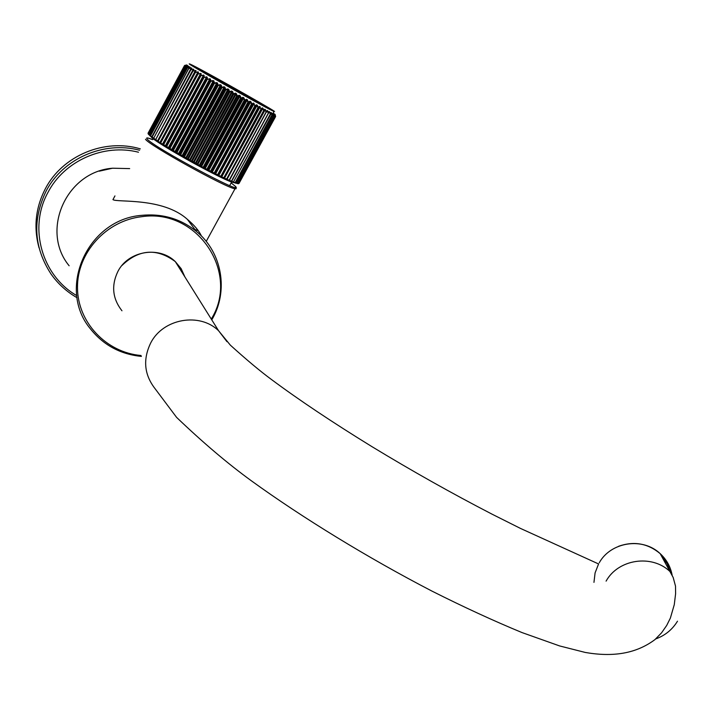 <?xml version="1.0" encoding="UTF-8"?>
<svg xmlns="http://www.w3.org/2000/svg" width="719" height="719" viewBox="0 0 719 719"><rect width="100%" height="100%" fill="white"/><g stroke="black" fill="none" stroke-linecap="round" stroke-linejoin="round"><path stroke-width="1.08" d="M39.033 247.812C33.46 227.501 35.546 207.845 45.288 188.863C62.364 155.663 104.489 138.111 140.313 148.86M201.482 236.084C198.965 230.727 194.256 225.146 187.371 219.349C162.71 197.096 116.649 202.695 112.946 199.621L114.95 195.91M194.813 229.37L198.264 230.763M191.227 68.79L191.497 68.305L188.881 68.512L191.515 68.008L191.937 68.26L190.895 69.428L193.86 69.419L192.998 70.678L196.053 70.714L195.37 72.08L198.507 72.161L197.995 73.626L201.203 73.724L200.871 75.297L204.115 75.414L203.962 77.086L207.234 77.212L207.243 78.982L210.523 79.099L210.703 80.959L213.112 80.573L213.974 81.067L214.316 83.018L216.653 82.595L217.542 83.098L218.037 85.13L220.311 84.662L221.218 85.175L221.856 87.287L224.04 86.765L224.966 87.287L225.739 89.48L227.824 88.895L228.75 89.417L229.649 91.672L231.626 91.025L232.561 91.556L233.567 93.856L235.419 93.146L236.353 93.668L237.45 96.022L239.184 95.241L240.101 95.753L241.287 98.152L242.878 97.29L243.777 97.784L245.026 100.22L246.482 99.285L247.354 99.761L248.298 102.017L249.969 101.199L250.805 101.658L252.153 104.129L253.313 103.024L255.146 105.756L256.485 104.758L257.231 105.163L258.615 107.634L259.46 106.367L261.249 109.054L262.228 107.859L262.875 108.201L264.224 110.645L264.763 109.216L266.659 111.939L267.055 110.42L267.576 110.699L268.618 112.964L269.077 111.481L270.721 114.051L271.198 112.577L272.312 114.851L272.582 113.269L273.481 115.435L273.669 113.791L274.316 116.11L273.669 113.791M217.489 85.13L180.415 154.477L217.884 85.354L217.489 85.13M221.29 87.278L183.821 156.418L184.217 156.643L221.713 87.511L221.29 87.278M225.164 89.462L187.686 158.593L188.09 158.818L225.604 89.704L225.164 89.462M229.064 91.646L191.596 160.768L192 160.993L229.523 91.906L229.064 91.646M232.974 93.838L195.514 162.925L195.919 163.141L233.45 94.099L232.974 93.838M274.074 111.292L273.265 111.13L274.55 116.226L237.288 183.579L274.55 116.226L274.281 114.069L275.584 116.352L275.071 114.339L275.593 116.541M274.919 114.312L275.566 116.604L238.942 183.498L275.566 116.604L275.107 115.525M275.584 116.352L238.537 183.678M275.224 116.505L274.37 114.582M274.298 114.159L275.161 116.487L238.331 183.48L237.576 183.597L238.537 183.543L275.26 116.289M187.65 65.905L185.439 66.319L187.722 65.636L186.392 66.642L188.971 66.436L187.443 67.316L190.31 67.271L188.926 68.224L152.185 137.005L153.462 138.12M186.068 66.75L149.354 134.821L186.392 66.642L149.363 134.839L150.226 136.035L149.336 135.136M187.237 67.496L150.433 135.702L187.587 67.397L150.442 135.72L151.17 136.844L149.525 135.352L150.406 135.747M236.326 183.309L220.886 176.829L193.86 162.755L165.765 146.55L151.799 137.068L188.746 68.314M186.634 65.519L184.918 65.627L187.075 65.186L186.149 65.717M237.791 183.417L235.437 183.057M184.774 65.393L186.796 64.962L184.873 65.636M151.799 137.068L188.684 68.395L151.835 136.772L152.428 137.805L150.747 135.936L151.781 136.853M185.241 65.51L184.504 65.6L148.042 133.24L184.495 65.591L148.249 133.419M273.606 115.66L236.2 183.264L273.283 115.615L272.294 113.189M235.185 182.815L272.303 115.085M233.621 182.114L235.185 182.599L271.935 114.959L270.856 112.506M270.695 114.33L233.307 182.195L270.704 114.339L270.82 112.38M231.626 181.341L233.477 181.934L270.299 114.123L269.077 111.481M231.743 181.206L268.618 112.964L231.743 181.206L230.718 181.35M229.343 180.388L231.482 181.098L268.358 113.126L267.091 110.663M229.523 180.226L266.425 111.813L229.46 180.199L228.633 180.451M226.889 179.66L229.208 180.092L266.147 111.957L264.727 109.639M227.033 179.085L264.241 110.96L263.666 110.645L226.674 178.932L264.215 110.942L226.683 179.274M223.699 178.177L226.674 178.932L263.666 110.645L262.228 107.859M261.186 109.324L223.897 177.611L261.186 109.324M220.886 176.829L223.897 177.611L260.943 109.189L259.46 106.367M221.326 176.676L259.532 106.628L221.326 176.667L259.514 106.7L221.137 176.532L258.543 107.904L257.977 107.589L220.895 176.155L221.326 176.676M217.866 175.346L220.895 176.155L257.977 107.589L256.485 104.758M255.074 106.017L217.686 174.564L255.074 106.017M214.666 173.746L217.686 174.564L254.814 105.873L253.313 103.024M251.722 104.192L214.289 172.857L251.722 104.192M211.296 172.03L214.289 172.857L251.461 104.048L249.969 101.199M248.756 102.565L211.296 171.311L211.737 171.868L250.05 101.55L248.756 102.565M207.791 170.214L211.116 171.221L248.576 102.475L210.478 171.275L247.947 102.125L246.482 99.285M245.125 100.57L207.647 169.405L208.231 170.052L246.572 99.635L245.125 100.57M204.178 168.309L207.449 169.316L244.936 100.471L206.82 169.369L244.289 100.112L242.878 97.29M241.386 98.512L203.89 167.428L204.609 168.147L242.977 97.649L241.386 98.512M200.475 166.341L203.675 167.32L241.18 98.395L203.055 167.383L240.532 98.036L239.184 95.241M237.567 96.391L200.044 165.37L200.898 166.17L239.283 95.6L237.567 96.391M196.718 164.309L199.819 165.262L237.342 96.265L236.946 96.04L199.217 165.325L236.686 95.897L235.419 93.146M233.675 94.225L196.152 163.267L197.132 164.139L235.526 93.515L233.675 94.225M192.935 162.242L195.514 162.925L232.794 93.731L231.626 91.025M229.765 92.041L192.243 161.119L193.339 162.072L231.734 91.394L229.765 92.041M189.151 160.148L191.434 161.074L228.876 91.538L227.824 88.895M225.856 89.839L188.342 158.953L189.537 159.969L227.932 89.264L225.856 89.839M185.394 158.045L187.551 158.908L224.966 89.345L224.04 86.765M221.973 87.655L184.477 156.778L185.772 157.856L224.148 87.134L221.973 87.655M181.7 155.951L183.705 156.742L221.101 87.17L220.311 84.662M218.145 85.498L180.676 154.621L182.06 155.753L220.409 85.022L218.145 85.498M178.087 153.875L179.93 154.594L217.3 85.013L216.653 82.595M214.415 83.377L176.982 152.482L178.429 153.668L216.752 82.955L214.415 83.377M213.777 83.018L176.712 152.338L213.777 83.018M174.591 151.844L176.263 152.473L213.588 82.91L213.112 80.573M210.802 81.319L173.405 150.397L174.915 151.628L213.201 80.932L210.802 81.319M210.173 80.959L173.144 150.253L210.173 80.959M171.239 149.858L172.722 150.397L210.002 80.861L209.705 78.632M207.333 79.333L169.981 148.366L171.535 149.633L209.786 78.982L207.333 79.333M206.721 78.982L169.72 148.222L206.721 78.982M168.048 147.943L169.333 148.384L206.569 78.892L206.452 76.762M204.034 77.436L166.736 146.406L168.327 147.71L206.524 77.104L204.034 77.436M203.45 77.104L166.475 146.263L203.45 77.104M165.046 146.11L166.134 146.451L203.315 77.023L203.378 74.992M200.934 75.639L163.689 144.546L165.298 145.867L203.441 75.333L200.934 75.639M200.376 75.315L163.438 144.402L200.376 75.315M162.251 144.375L163.132 144.6L200.259 75.252L200.907 73.859L200.52 73.329M197.518 73.653L160.346 142.47M197.446 73.563L198.228 72.295L197.887 71.792M159.69 142.748L160.301 143.135M194.912 72.125L158.054 140.996L194.912 72.125M192.557 70.732L155.753 139.486L192.557 70.732M190.49 69.491L153.731 138.111L190.49 69.491M273.579 115.768L273.445 113.818M270.811 113.063L271.198 112.577M268.987 112.443L269.526 111.715M266.767 111.858L267.576 110.699M267.135 110.582L266.713 112.065L267.055 110.42M227.015 179.355L265.347 109.522M224.364 178.492L262.875 108.201M221.596 177.171L260.161 106.745M218.63 175.724L257.231 105.163M215.466 174.151L254.104 103.464M212.132 172.461L250.805 101.658M208.663 170.664L247.354 99.761M205.068 168.785L243.777 97.784M201.392 166.826L240.101 95.753M197.644 164.813L236.353 93.668M193.86 162.755L232.561 91.556M190.077 160.67L228.75 89.417M186.311 158.566L224.966 87.287M182.599 156.463L221.218 85.175M178.968 154.378L217.542 83.098M175.445 152.338L213.974 81.067M172.048 150.334L210.523 79.099M168.812 148.402L207.234 77.212M165.765 146.55L204.115 75.414M162.916 144.798L201.203 73.724M194.912 71.981L196.053 70.714M157.38 141.248L195.496 70.381M192.89 70.3L193.366 69.123M190.652 69.312L191.937 68.26M189.771 67.604L189.951 67.047M187.407 67.316L188.971 66.436M186.266 66.579L187.929 65.771M185.439 66.319L148.806 134.282L185.439 66.319M185.223 66.184L148.599 134.12L185.439 66.013M184.864 65.905L148.312 133.707L184.864 65.905M235.625 183.129L236.371 183.318M235.329 182.716L236.236 183.273L234.475 182.743M234.061 182.662L232.659 182.365M232.534 182.087L233.666 182.006M261.923 108.812L224.139 178.015M218.243 175.274L256.548 105.091L217.722 174.96L256.557 105.064L218.243 175.274M214.37 173.27L215.107 173.585L253.385 103.365L252.234 104.471L214.37 173.27M160.634 143.036L162.485 144.124L200.565 73.662L198.049 73.958L160.634 143.036M158.072 141.409L159.906 142.479L197.914 72.116L195.406 72.412L158.072 141.409M157.829 141.248L157.74 140.78L157.829 141.248M195.505 70.696L193.016 71.001L155.753 139.486L157.569 140.96M155.565 139.756L192.512 70.705L155.565 139.756M193.366 69.428L190.903 69.734L153.731 138.111L155.439 139.531M153.578 138.399L190.463 69.473L153.578 138.399M189.915 67.334L187.551 67.685L150.415 136.026M211.26 319.056C240.254 273.112 197.626 208.097 141.643 216.707C106.133 220.67 77.095 252.791 77.49 287.564C77.517 322.355 106.331 352.562 141.032 355.501M141.409 356.372C120.415 354.287 103.41 345.102 90.396 328.826C56.765 288.714 87.296 219.61 141.4 215.367C162.126 213.327 180.397 218.63 196.233 231.275C222.324 252.243 228.858 291.402 211.763 319.856M129.663 168.606L112.595 168.219C66.202 171.589 40.183 230.862 69.141 265.769M226.97 341.669L218.567 330.722C199.675 312.145 163.123 318.526 150.747 342.873C142.686 359.518 144.204 374.896 155.322 389.015L176.595 417.38C202.839 442.5 227.779 463.656 251.425 480.84C302.42 517.734 367.795 557.818 431.939 591.09C463.575 607.007 493.602 620.839 522.039 632.585L559.661 645.95L585.293 652.457C612.067 657.094 635.452 654.137 654.91 639.631L661.57 632.81L666.711 625.431L670.378 618.079L674.269 604.706L675.608 593.678L675.509 586.129L673.182 577.474L660.186 553.648C642.786 536.931 610.746 541.811 599.206 562.851M606.09 581.132C618.187 559.112 651.765 554.025 669.982 571.524M177.126 264.511L182.941 273.795M184.936 276.995L181.161 268.681L175.31 261.608C159.178 245.646 128.279 250.814 117.907 271.431C111.139 285.533 112.497 298.646 121.96 310.779M672.166 575.326C670.602 566.815 666.612 559.589 660.186 553.648C647.801 543.348 633.942 540.895 618.61 546.278M661.444 555.94L667.178 563.723L670.701 572.684M677.487 621.207C672.337 629.61 665.075 635.524 655.692 638.948M598.576 563.957L595.089 572.89L593.957 582.372M77.068 297.729C66.651 291.725 57.978 283.834 51.04 274.038C33.847 247.579 32.193 219.951 46.079 191.155C62.939 158.459 103.949 140.672 139.567 150.235M138.497 152.221C103.869 143.315 64.333 160.723 47.975 192.395C28.149 227.959 42.035 275.754 76.771 295.626M235.688 187.722L236.165 188.702L235.005 188.773C226.764 188.225 148.761 145.103 145.49 139.252M147.934 138.021L152.716 139.666C147.79 137.671 145.876 137.383 146.973 138.812C152.06 146.46 248.172 197.914 235.086 186.086L231.123 182.923L235.185 186.149C235.949 187.695 235.895 188.567 235.005 188.773L206.218 241.395M272.133 110.447C289.568 119.111 209.265 73.536 192.485 65.231C188.675 63.335 188.944 63.712 193.294 66.373L193.294 66.373C203.495 72.664 241.602 94.18 261.177 104.695L272.133 110.447M190.104 64.108L272.285 110.663C259.856 104.749 181.503 60.486 189.807 64.072M148.159 133.572L148.267 134.067M184.693 65.797L148.186 133.968M151.188 136.862C153.129 141.266 218.315 177.809 231.851 182.087C219.798 178.267 163.761 147.377 153.345 138.812M188.63 66.534L186.338 66.921L149.426 135.271M148.734 134.624L148.599 134.12L148.734 134.624M237.818 183.363L238.465 183.543L275.161 116.487L238.088 183.722M275.053 114.267L275.602 116.55L239.05 183.354M232.579 182.329L231.904 182.105M229.217 181.062C214.604 175.292 168.435 149.831 155.439 140.349M274.164 114.393L274.298 114.887M264.79 109.522L264.286 110.861M275.602 116.55L239.094 183.282M234.394 182.77L235.347 182.644M224.292 177.8L261.806 109.036M90.396 328.826C103.41 345.129 120.424 354.314 141.418 356.399M99.303 171.167L112.577 168.21M187.371 219.349L196.233 231.275C222.324 252.27 228.84 291.429 211.772 319.865M112.595 168.21L129.672 168.606M121.924 265.509C138.902 249.196 156.697 247.893 175.31 261.608L218.567 330.722L230.359 345.156C246.536 359.788 260.206 371.211 271.369 379.443C298.843 399.881 332.34 422.269 371.867 446.598C412.032 470.99 452.143 493.54 492.2 514.247L520.475 528.42L598.523 563.93M229.667 185.601L231.626 182.006M275.539 116.604L238.933 183.498M272.294 115.139L272.303 113.18M264.241 110.96L264.862 109.405M190.598 69.321L191.73 68.377M188.854 68.233L190.131 67.352"/></g></svg>
